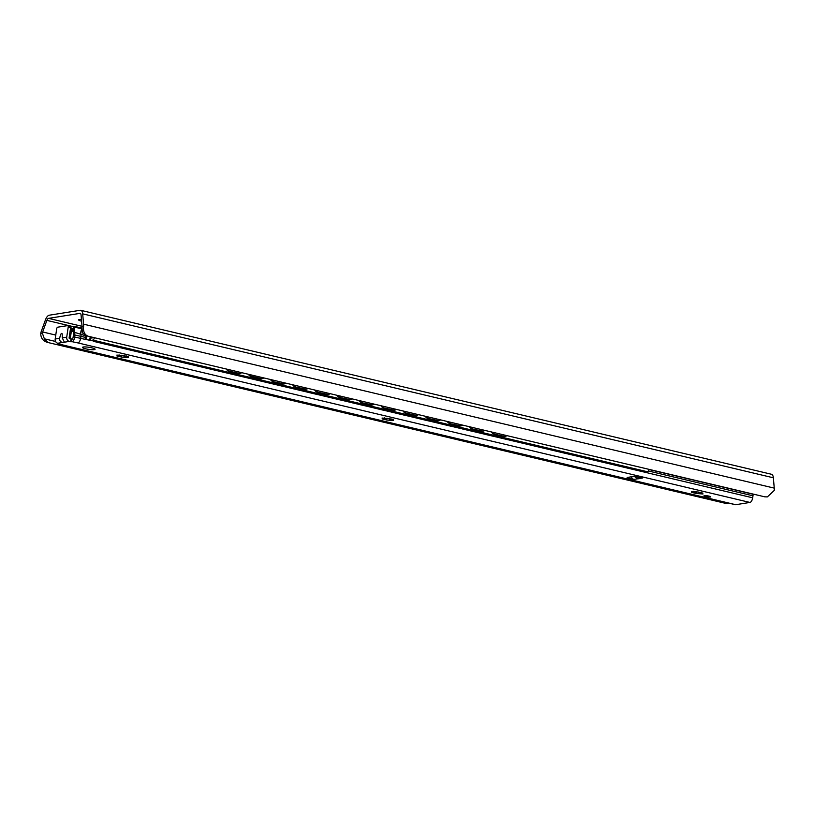 <?xml version="1.0" encoding="UTF-8"?>
<svg xmlns="http://www.w3.org/2000/svg" width="815" height="815" viewBox="0 0 815 815"><rect width="100%" height="100%" fill="white"/><g stroke="black" fill="none" stroke-linecap="round" stroke-linejoin="round"><path stroke-width="1.22" d="M81.602 321.212A6.388 1.049 8.4 0 1 78.627 319.857A6.388 1.049 8.4 0 1 81.449 319.399M87.877 336.167L82.264 332.775L82.009 326.744A5.593 2.567 -76.6 0 0 81.989 325.715L81.062 314.957A3.199 1.467 -76.6 0 0 80.216 313.388A3.199 1.467 -76.6 0 0 79.941 313.378L48.533 318.37A3.199 1.467 -76.6 0 0 46.873 320.397L42.655 331.97A5.593 2.567 -76.6 0 0 42.319 333.06L44.356 338.806L47.963 342.514C43.124 341.24 40.719 338.174 40.75 333.304A8.792 4.034 103.4 0 1 41.453 330.88L45.497 319.765A7.192 3.301 103.4 0 1 49.236 315.211L80.155 310.301A7.192 3.301 103.4 0 1 80.777 310.321A7.192 3.301 103.4 0 1 82.692 313.846L83.578 324.176A8.792 4.034 103.4 0 1 83.578 326.499C83.069 331.43 84.505 334.659 87.877 336.167L764.735 496.824L767.394 496.885L774.25 490.436A8.792 4.034 -76.6 0 0 774.25 488.124L773.364 477.794A7.192 3.301 -76.6 0 0 771.448 474.259L80.777 310.321M767.139 496.916L764.735 496.824M727.163 503.283L724.82 503.181L728.355 503.038M44.356 338.806L55.603 341.475M47.963 342.514L724.82 503.181M470.724 441.883A3.994 3.535 -89.2 0 1 469.165 441.913L468.788 441.903A3.994 3.535 90.8 0 0 469.654 441.985M457.582 438.765A3.994 3.535 90.8 0 0 459.12 439.611L469.165 441.913M459.12 439.611L468.788 441.903M459.497 439.621A3.994 3.535 -89.2 0 1 458.071 438.878M448.627 436.636A3.994 3.535 -89.2 0 1 447.058 436.667L446.691 436.657A3.994 3.535 90.8 0 0 447.557 436.738M435.475 433.519A3.994 3.535 90.8 0 0 437.023 434.364L446.691 436.657M437.023 434.364L437.39 434.375A3.994 3.535 -89.2 0 1 435.974 433.631M426.52 431.39A3.994 3.535 -89.2 0 1 424.961 431.42L424.584 431.41A3.994 3.535 90.8 0 0 425.45 431.492M413.378 428.272A3.994 3.535 90.8 0 0 414.916 429.118L424.584 431.41M414.916 429.118L415.293 429.128A3.994 3.535 -89.2 0 1 413.877 428.384M404.423 426.143A3.994 3.535 -89.2 0 1 402.855 426.174L402.488 426.163A3.994 3.535 90.8 0 0 403.354 426.245M391.271 423.026A3.994 3.535 90.8 0 0 392.82 423.871L402.488 426.163M392.82 423.871L393.187 423.882A3.994 3.535 -89.2 0 1 391.771 423.138M382.316 420.897A3.994 3.535 -89.2 0 1 380.758 420.927L380.381 420.917A3.994 3.535 90.8 0 0 381.247 421.009M369.175 417.779A3.994 3.535 90.8 0 0 370.713 418.625L380.381 420.917M370.713 418.625L371.09 418.635A3.994 3.535 -89.2 0 1 369.674 417.891M360.22 415.65A3.994 3.535 -89.2 0 1 358.651 415.681L358.284 415.681A3.994 3.535 90.8 0 0 359.15 415.762M347.068 412.533A3.994 3.535 90.8 0 0 348.616 413.378L358.284 415.681M348.616 413.378L348.983 413.388A3.994 3.535 -89.2 0 1 347.567 412.645M338.113 410.403A3.994 3.535 -89.2 0 1 336.554 410.434L336.177 410.434A3.994 3.535 90.8 0 0 337.043 410.515M324.971 407.286A3.994 3.535 90.8 0 0 326.509 408.132L336.177 410.434M326.509 408.132L326.886 408.142A3.994 3.535 -89.2 0 1 325.47 407.408M316.016 405.157A3.994 3.535 -89.2 0 1 314.447 405.187L314.081 405.187A3.994 3.535 90.8 0 0 314.947 405.269M302.864 402.039A3.994 3.535 90.8 0 0 304.413 402.885L314.081 405.187M304.413 402.885L304.779 402.895A3.994 3.535 -89.2 0 1 303.363 402.162M293.909 399.91A3.994 3.535 -89.2 0 1 292.351 399.941L291.974 399.941A3.994 3.535 90.8 0 0 292.84 400.022M280.768 396.793A3.994 3.535 90.8 0 0 282.306 397.639L291.974 399.941M282.306 397.639L282.683 397.649A3.994 3.535 -89.2 0 1 281.267 396.915M271.813 394.664A3.994 3.535 -89.2 0 1 270.244 394.694L269.877 394.694A3.994 3.535 90.8 0 0 270.743 394.776M258.661 391.546A3.994 3.535 90.8 0 0 260.209 392.392L269.877 394.694M260.209 392.392L260.576 392.402A3.994 3.535 -89.2 0 1 259.16 391.669M249.706 389.417A3.994 3.535 -89.2 0 1 248.147 389.448L247.77 389.448A3.994 3.535 90.8 0 0 248.636 389.529M236.564 386.3A3.994 3.535 90.8 0 0 238.102 387.145L247.77 389.448M238.102 387.145L238.479 387.156A3.994 3.535 -89.2 0 1 237.063 386.422M227.609 384.171A3.994 3.535 -89.2 0 1 226.05 384.201L225.674 384.201A3.994 3.535 90.8 0 0 226.539 384.283M214.457 381.053A3.994 3.535 90.8 0 0 216.006 381.899L225.674 384.201M216.006 381.899L216.372 381.909A3.994 3.535 -89.2 0 1 214.956 381.176M205.502 378.924A3.994 3.535 -89.2 0 1 203.944 378.955L203.567 378.955A3.994 3.535 90.8 0 0 204.433 379.036M192.36 375.807A3.994 3.535 90.8 0 0 193.899 376.652L203.944 378.955M193.899 376.652L203.567 378.955M194.276 376.662A3.994 3.535 -89.2 0 1 192.86 375.929M506.869 435.618A3.994 3.423 -107.9 0 1 505.809 436.219A3.994 3.423 -107.9 0 1 504.169 436.28L503.772 436.412A3.994 3.423 72.1 0 0 505.412 436.351A3.994 3.423 72.1 0 0 505.606 436.28M491.537 431.981A3.994 3.423 72.1 0 0 494.104 434.11L503.772 436.412M494.104 434.11L504.169 436.28M494.501 433.988A3.994 3.423 -107.9 0 1 492.066 432.103M484.762 430.371A3.994 3.423 -107.9 0 1 483.703 430.972A3.994 3.423 -107.9 0 1 482.062 431.033L481.675 431.166A3.994 3.423 72.1 0 0 483.315 431.104A3.994 3.423 72.1 0 0 483.509 431.033M469.44 426.734A3.994 3.423 72.1 0 0 472.007 428.863L481.675 431.166M472.007 428.863L482.062 431.033M472.394 428.741A3.994 3.423 -107.9 0 1 469.97 426.856M462.665 425.124A3.994 3.423 -107.9 0 1 461.606 425.725A3.994 3.423 -107.9 0 1 459.966 425.787L459.568 425.919A3.994 3.423 72.1 0 0 461.209 425.858A3.994 3.423 72.1 0 0 461.402 425.787M447.333 421.487A3.994 3.423 72.1 0 0 449.9 423.617L459.568 425.919M449.9 423.617L459.966 425.787M450.298 423.494A3.994 3.423 -107.9 0 1 447.863 421.61M440.558 419.878A3.994 3.423 -107.9 0 1 439.499 420.489A3.994 3.423 -107.9 0 1 437.859 420.54L437.472 420.672A3.994 3.423 72.1 0 0 439.112 420.611A3.994 3.423 72.1 0 0 439.305 420.54M425.236 416.241A3.994 3.423 72.1 0 0 427.804 418.37L437.472 420.672M427.804 418.37L437.859 420.54M428.191 418.248A3.994 3.423 -107.9 0 1 425.766 416.363M418.462 414.631A3.994 3.423 -107.9 0 1 417.402 415.243A3.994 3.423 -107.9 0 1 415.762 415.293L415.365 415.426A3.994 3.423 72.1 0 0 417.005 415.365A3.994 3.423 72.1 0 0 417.199 415.293M403.13 410.994A3.994 3.423 72.1 0 0 405.697 413.123L415.365 415.426M405.697 413.123L415.762 415.293M406.094 413.001A3.994 3.423 -107.9 0 1 403.67 411.117M396.355 409.385A3.994 3.423 -107.9 0 1 395.295 409.996A3.994 3.423 -107.9 0 1 393.655 410.047L393.268 410.179A3.994 3.423 72.1 0 0 394.908 410.118A3.994 3.423 72.1 0 0 395.102 410.047M381.033 405.748A3.994 3.423 72.1 0 0 383.6 407.877L393.268 410.179M383.6 407.877L393.655 410.047M383.987 407.755A3.994 3.423 -107.9 0 1 381.563 405.87M374.258 404.138A3.994 3.423 -107.9 0 1 373.199 404.749A3.994 3.423 -107.9 0 1 371.559 404.8L371.161 404.933A3.994 3.423 72.1 0 0 372.801 404.872A3.994 3.423 72.1 0 0 372.995 404.8M358.926 400.501A3.994 3.423 72.1 0 0 361.493 402.63L371.161 404.933M361.493 402.63L371.559 404.8M361.891 402.508A3.994 3.423 -107.9 0 1 359.466 400.623M352.151 398.892A3.994 3.423 -107.9 0 1 351.092 399.503A3.994 3.423 -107.9 0 1 349.452 399.554L349.065 399.686A3.994 3.423 72.1 0 0 350.705 399.625A3.994 3.423 72.1 0 0 350.898 399.554M336.829 395.255A3.994 3.423 72.1 0 0 339.397 397.384L349.065 399.686M339.397 397.384L349.452 399.554M339.784 397.262A3.994 3.423 -107.9 0 1 337.359 395.387M330.055 393.645A3.994 3.423 -107.9 0 1 328.995 394.256A3.994 3.423 -107.9 0 1 327.355 394.307L326.958 394.44A3.994 3.423 72.1 0 0 328.598 394.379A3.994 3.423 72.1 0 0 328.791 394.307M314.722 390.008A3.994 3.423 72.1 0 0 317.29 392.137L326.958 394.44M317.29 392.137L327.355 394.307M317.687 392.015A3.994 3.423 -107.9 0 1 315.262 390.14M307.948 388.398A3.994 3.423 -107.9 0 1 306.898 389.01A3.994 3.423 -107.9 0 1 305.258 389.061L304.861 389.193A3.994 3.423 72.1 0 0 306.501 389.132A3.994 3.423 72.1 0 0 306.695 389.061M292.626 384.762A3.994 3.423 72.1 0 0 295.193 386.901L304.861 389.193M295.193 386.901L305.258 389.061M295.58 386.768A3.994 3.423 -107.9 0 1 293.156 384.894M285.851 383.152A3.994 3.423 -107.9 0 1 284.792 383.763A3.994 3.423 -107.9 0 1 283.151 383.814L282.754 383.947A3.994 3.423 72.1 0 0 284.394 383.885A3.994 3.423 72.1 0 0 284.598 383.814M270.519 379.515A3.994 3.423 72.1 0 0 273.086 381.654L282.754 383.947M273.086 381.654L283.151 383.814M273.483 381.522A3.994 3.423 -107.9 0 1 271.059 379.647M263.744 377.905A3.994 3.423 -107.9 0 1 262.695 378.517A3.994 3.423 -107.9 0 1 261.055 378.568L260.657 378.7A3.994 3.423 72.1 0 0 262.298 378.639A3.994 3.423 72.1 0 0 262.491 378.568M248.422 374.268A3.994 3.423 72.1 0 0 250.989 376.408L260.657 378.7M250.989 376.408L251.377 376.275A3.994 3.423 -107.9 0 1 248.952 374.401M241.648 372.659A3.994 3.423 -107.9 0 1 240.588 373.27A3.994 3.423 -107.9 0 1 238.948 373.321L238.55 373.453A3.994 3.423 72.1 0 0 240.201 373.392A3.994 3.423 72.1 0 0 240.394 373.321M226.315 369.022A3.994 3.423 72.1 0 0 228.883 371.161L238.948 373.321M228.883 371.161L238.55 373.453M229.28 371.029A3.994 3.423 -107.9 0 1 226.855 369.154M437.39 434.375L447.058 436.667M415.293 429.128L424.961 431.42M393.187 423.882L402.855 426.174M371.09 418.635L380.758 420.927M348.983 413.388L358.651 415.681M326.886 408.142L336.554 410.434M304.779 402.895L314.447 405.187M282.683 397.649L292.351 399.941M260.576 392.402L270.244 394.694M238.479 387.156L248.147 389.448M216.372 381.909L226.05 384.201M251.377 376.275L261.055 378.568M70.528 326.438L71.17 326.336A3.994 0.662 8.4 0 1 76.549 326.846L77.843 327.151M73.177 328.69A3.994 0.662 -171.6 0 0 70.834 328.669L70.467 328.73M94.438 337.716A2.791 1.284 103.4 0 1 92.798 340.099L91.148 340.354A2.394 1.1 103.4 0 1 90.934 340.354A2.394 1.1 103.4 0 1 90.333 338.205L90.394 337.828A2.394 1.1 103.4 0 1 90.648 336.819M91.83 337.104A7.192 3.301 103.4 0 1 91.3 338.052L93.277 337.736A7.987 3.668 103.4 0 1 93.205 337.43M645.358 471.916A2.394 1.1 -76.6 0 0 645.551 471.997A2.394 1.1 -76.6 0 0 645.755 472.007L647.416 471.742A2.791 1.284 -76.6 0 0 649.046 469.369M496.152 436.534A3.994 3.423 -107.1 0 1 495.021 436.483L494.623 436.596A3.994 3.423 72.9 0 0 496.223 436.555L496.223 436.555M483.448 433.519A3.994 3.423 72.9 0 0 484.956 434.303L494.623 436.596M484.956 434.303L495.021 436.483M485.343 434.181A3.994 3.423 -107.1 0 1 484.253 433.712M474.045 431.288A3.994 3.423 -107.1 0 1 472.914 431.237L472.527 431.349A3.994 3.423 72.9 0 0 474.126 431.308L474.126 431.308M461.341 428.272A3.994 3.423 72.9 0 0 462.849 429.057L472.527 431.349M462.849 429.057L472.914 431.237M463.246 428.935A3.994 3.423 -107.1 0 1 462.156 428.466M451.948 426.041A3.994 3.423 -107.1 0 1 450.817 425.99L450.42 426.102A3.994 3.423 72.9 0 0 452.019 426.062L452.019 426.062M439.244 423.026A3.994 3.423 72.9 0 0 440.752 423.81L450.42 426.102M440.752 423.81L450.817 425.99M441.139 423.688A3.994 3.423 -107.1 0 1 440.059 423.219M429.851 420.795A3.994 3.423 -107.1 0 1 428.71 420.744L428.323 420.856A3.994 3.423 72.9 0 0 429.923 420.815L429.923 420.815M417.137 417.779A3.994 3.423 72.9 0 0 418.645 418.564L428.323 420.856M418.645 418.564L428.71 420.744M419.042 418.441A3.994 3.423 -107.1 0 1 417.952 417.973M407.745 415.548A3.994 3.423 -107.1 0 1 406.614 415.497L406.216 415.609A3.994 3.423 72.9 0 0 407.816 415.569L407.816 415.569M395.041 412.533A3.994 3.423 72.9 0 0 396.548 413.317L406.216 415.609M396.548 413.317L406.614 415.497M396.936 413.195A3.994 3.423 -107.1 0 1 395.856 412.726M385.648 410.302A3.994 3.423 -107.1 0 1 384.507 410.251L384.12 410.373A3.994 3.423 72.9 0 0 385.719 410.322L385.719 410.322M372.934 407.286A3.994 3.423 72.9 0 0 374.452 408.071L384.12 410.373M374.452 408.071L384.507 410.251M374.839 407.948A3.994 3.423 -107.1 0 1 373.749 407.48M363.541 405.055A3.994 3.423 -107.1 0 1 362.41 405.004L362.013 405.126A3.994 3.423 72.9 0 0 363.612 405.075L363.612 405.075M350.837 402.039A3.994 3.423 72.9 0 0 352.345 402.824L362.013 405.126M352.345 402.824L362.41 405.004M352.742 402.702A3.994 3.423 -107.1 0 1 351.652 402.233M341.444 399.808A3.994 3.423 -107.1 0 1 340.303 399.757L339.916 399.88A3.994 3.423 72.9 0 0 341.516 399.829L341.516 399.829M328.73 396.793A3.994 3.423 72.9 0 0 330.248 397.577L340.303 399.757M330.248 397.577L339.916 399.88M330.635 397.455A3.994 3.423 -107.1 0 1 329.545 396.987M319.337 394.572A3.994 3.423 -107.1 0 1 318.207 394.511L317.809 394.633A3.994 3.423 72.9 0 0 319.409 394.582L319.409 394.582M306.634 391.546A3.994 3.423 72.9 0 0 308.141 392.331L318.207 394.511M308.141 392.331L317.809 394.633M308.539 392.219A3.994 3.423 -107.1 0 1 307.449 391.74M693.697 491.241C694.971 492.831 695.867 493.044 696.367 491.873L696.448 491.598M696.346 492.015L696.142 493.442L691.578 492.382L693.208 492.199L691.497 491.496L698.343 492.036L702.897 493.116L701.267 493.309L702.978 494.012L696.132 493.462L696.367 491.873M701.267 493.309L701.44 492.708M698.73 492.209C698.75 493.442 699.627 493.483 701.358 492.321M384.272 417.789C385.556 419.379 386.442 419.593 386.952 418.431L387.023 418.156M386.931 418.574L386.718 419.98L382.154 418.941L383.784 418.747L382.072 418.044L388.918 418.584L393.482 419.674L391.852 419.857L393.564 420.56L386.707 420.02L386.952 418.431M391.852 419.857L392.015 419.267M389.285 418.849L389.071 420.306M389.305 418.757C389.336 420 390.212 420.041 391.934 418.869M119.051 354.841C120.335 356.43 121.221 356.634 121.73 355.472L121.802 355.197M121.71 355.615L121.496 357.021L116.932 355.982L118.562 355.788L116.851 355.096L123.697 355.635L128.261 356.715L126.631 356.909L128.342 357.612L121.496 357.062L121.73 355.472M126.631 356.909L126.794 356.308M124.063 355.9L123.849 357.347M124.094 355.809C124.114 357.041 124.99 357.082 126.722 355.921M58.13 343.798A4.391 2.017 103.4 0 0 58.537 343.818L63.682 345.183A4.391 2.017 103.4 0 1 63.305 345.173A4.391 2.017 103.4 0 1 63.275 345.163L58.13 343.798A4.391 2.017 103.4 0 1 57.386 343.125M59.638 338.296C60.636 333.946 61.492 332.489 62.205 333.936L62.266 337.879L64.436 342.29L62.714 342.463C60.453 342.035 59.424 340.639 59.638 338.296L55.186 339.009L56.683 328.873A1.599 0.734 103.4 0 1 57.682 327.192L67.676 325.603A1.599 0.734 103.4 0 1 67.818 325.603A1.599 0.734 103.4 0 1 68.215 327.039L70.64 327.61L69.143 337.746A0.795 0.693 81 0 0 69.713 338.683L71.903 339.02C72.647 339.621 73.156 338.093 73.431 334.445L73.645 326.795L81.745 327.701L81.989 328.791M81.887 328.69L74.909 327.294C74.348 328.567 74.318 330.279 74.807 332.418L74.746 337.053A4.391 2.017 103.4 0 1 71.995 341.668L69.316 341.414A3.596 3.138 -99 0 1 66.718 337.166L68.215 327.039M74.41 326.672L74.909 327.294M71.995 341.668L77.914 342.921A4.391 2.017 103.4 0 0 80.654 338.296L80.95 336.289A2.791 1.284 -76.6 0 0 80.919 334.67A4.788 2.201 103.4 0 1 81.857 328.751M58.537 343.818L59.332 343.665L57.773 343.247A3.596 3.138 81 0 1 55.186 339.009M63.305 345.173L735.324 504.689A4.391 2.017 -76.6 0 0 735.711 504.699L749.932 502.437A4.391 2.017 -76.6 0 0 752.683 497.812L752.979 495.815A2.791 1.284 -76.6 0 0 752.948 494.206A4.788 2.201 103.4 0 1 752.907 494.022M83.232 347.007A6.388 1.049 8.4 0 1 90.414 347.526A6.388 1.049 8.4 0 1 95.08 349.248A6.388 1.049 8.4 0 1 88.601 349.36A6.388 1.049 8.4 0 1 82.427 347.384A6.388 1.049 8.4 0 1 83.232 347.007M708.897 496.101A3.352 0.55 8.4 0 1 710.599 496.844A3.352 0.55 8.4 0 1 707.196 496.906A3.352 0.55 8.4 0 1 703.956 495.866A3.352 0.55 8.4 0 1 708.897 496.101M637.411 476.877L639.184 478.711L637.299 478.874L634.355 476.357M631.462 476.795A3.596 3.138 81 0 0 633.958 479.403L627.733 477.926L627.825 477.366M642.383 478.059A3.596 3.138 -99 0 0 642.414 478.059L634.05 476.378L627.122 477.478L627.733 477.926M70.64 327.61A1.599 0.734 -76.6 0 0 70.233 326.183A1.599 0.734 -76.6 0 0 70.1 326.173L67.94 325.664M86.023 335.495L85.076 339.346L93.562 340.976M72.922 331.613A5.593 0.927 -171.6 0 0 71.333 331.42L70.09 331.298M69.132 337.828L69.815 333.192M633.958 479.403L637.299 478.874M79.941 313.378L80.471 313.5M48.533 318.37L82.02 326.316M42.655 331.97L55.766 335.087M83.578 326.499L82.009 326.744M42.319 333.06L40.75 333.304M46.873 320.397L71.7 326.285M83.578 324.176L774.25 488.124M82.692 313.846L773.364 477.794M70.834 328.669L71.17 326.336M70.447 328.903L73.044 329.515M70.294 329.932L72.942 330.564M91.148 340.354L645.755 472.007M92.798 340.099L647.416 471.742M701.308 492.698L701.124 493.9M693.636 491.669L693.463 492.82M391.883 419.246L391.699 420.459M389.254 419.114L389.091 420.265M384.211 418.217L384.038 419.379M126.661 356.298L126.488 357.5M124.043 356.155L123.87 357.316M118.99 355.269L118.817 356.42M85.85 335.841L74.807 332.418M85.371 337.349L75.041 335.047M85.076 339.346L74.746 337.053M63.682 345.183L735.711 504.699M77.914 342.921L749.932 502.437M69.316 341.414L64.375 342.198M62.714 342.463L57.773 343.247M642.414 478.059L639.072 478.588M71.272 341.791L71.669 339.06M66.718 337.166L62.266 337.879M86.268 339.631L86.828 335.841M649.005 469.532L752.948 494.206M648.363 470.978L752.979 495.815M93.501 341.353L307.673 392.188M318.288 394.704L329.769 397.435M340.395 399.951L351.876 402.681M362.492 405.198L373.973 407.928M384.599 410.444L396.08 413.174M406.695 415.691L418.177 418.421M428.802 420.937L440.283 423.657M450.899 426.184L462.38 428.904M473.006 431.43L484.487 434.151M495.102 436.677L752.683 497.812M89.691 340.446L90.231 336.727M70.243 338.816L71.333 331.42M71.027 338.999L70.62 341.73M90.934 340.354L645.551 471.997M67.818 325.603L70.233 326.183"/></g></svg>

